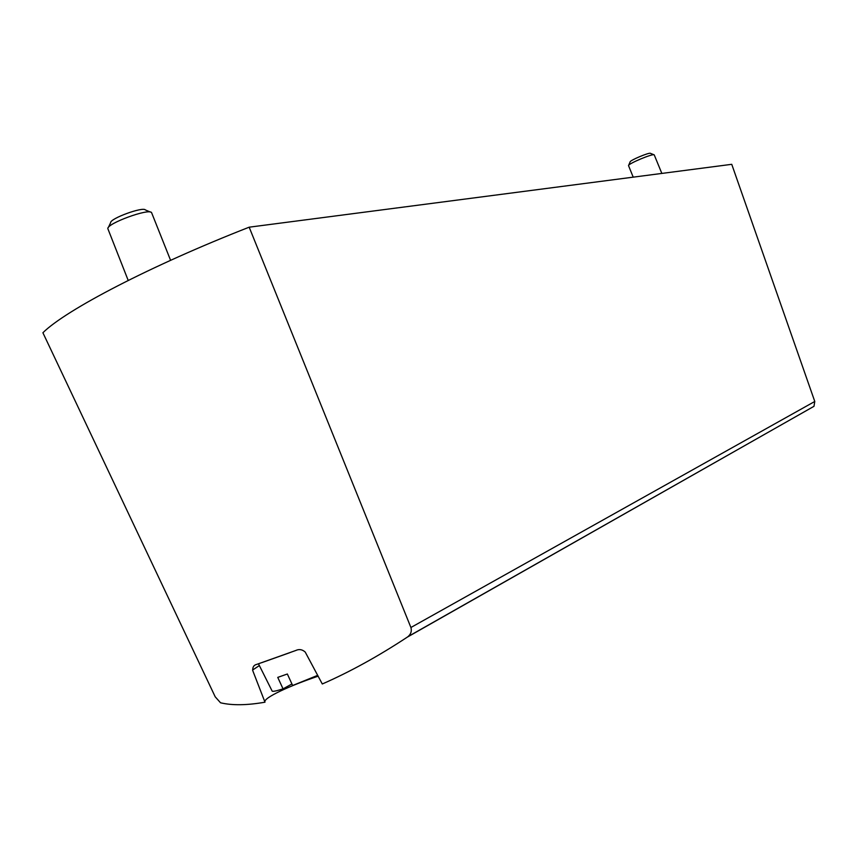 <?xml version="1.0" encoding="UTF-8"?>
<svg xmlns="http://www.w3.org/2000/svg" width="858" height="858" viewBox="0 0 858 858"><rect width="100%" height="100%" fill="white"/><g stroke="black" fill="none" stroke-linecap="round" stroke-linejoin="round"><path stroke-width="1.29" d="M264.929 702.037C263.052 697.886 290.551 685.435 318.157 676.179M264.983 702.198C246.954 705.351 232.132 705.544 220.538 702.788L215.208 696.814L42.9 332.743C65.948 309.91 150.504 265.776 249.174 227.188L410.907 627.498C411.926 631.016 410.971 634.041 408.054 636.572L407.282 637.151C378.249 656.284 349.914 671.9 322.286 683.987L305.234 652.08C302.273 649.42 299.099 648.895 295.72 650.514L256.842 664.349C253.839 665.004 252.488 667.116 252.767 670.666L264.983 702.198M782.292 424.292L764.961 434.127M407.282 637.151L813.985 406.306L814.778 401.469L731.745 164.318L249.174 227.188M272.125 691.022L272.147 691.076C272.715 691.741 276.351 691.001 283.043 688.867L291.935 683.965M283.043 688.867L277.756 677.391L287.344 674.002L292.642 685.51L317.717 675.343M261.787 662.644L289.865 652.659M128.207 280.448L107.818 228.593C107.068 223.434 148.681 208.215 151.555 212.569L170.592 260.328M108.344 227.488L110.628 222.683C110.06 218.511 143.029 206.467 145.42 209.953L150.407 212.076M633.215 177.156L628.528 165.626C627.938 163.771 653.324 153.153 654.225 154.88L661.84 173.423M628.635 165.369L630.094 161.937C629.643 160.435 649.785 152.005 650.536 153.378L653.968 154.772M814.778 401.469L410.907 627.498M259.363 665.583L252.574 670.044M813.985 406.317L408.065 636.582M272.147 691.076L258.473 663.792"/></g></svg>
